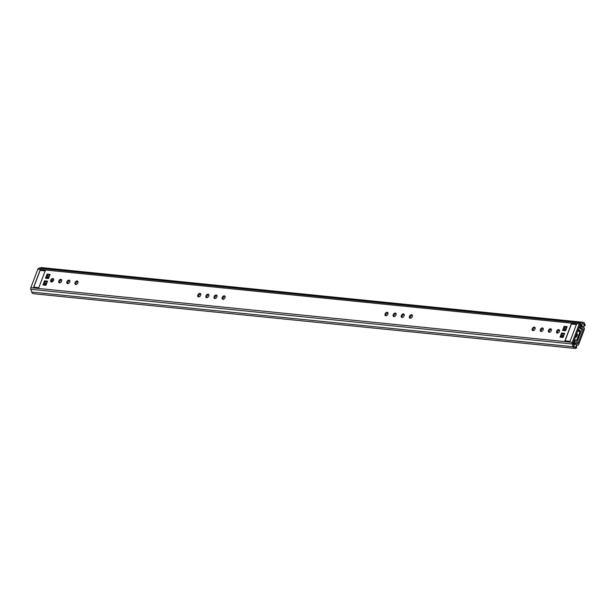 <?xml version="1.0" encoding="UTF-8"?>
<svg xmlns="http://www.w3.org/2000/svg" width="616" height="616" viewBox="0 0 616 616"><rect width="100%" height="100%" fill="white"/><g stroke="black" fill="none" stroke-linecap="round" stroke-linejoin="round"><path stroke-width="0.92" d="M206.799 297.713A1.963 1.309 124.5 0 1 206.86 296.396A1.963 1.309 124.5 0 1 208.832 294.756M208.77 296.08A1.963 1.309 124.5 0 1 206.268 297.551A1.963 1.309 124.5 0 1 205.983 295.796A1.963 1.309 124.5 0 1 208.493 294.317A1.963 1.309 124.5 0 1 208.77 296.08M198.683 296.897A1.963 1.309 124.5 0 1 198.737 295.58A1.963 1.309 124.5 0 1 200.716 293.94M200.654 295.257A1.963 1.309 124.5 0 1 198.144 296.735A1.963 1.309 124.5 0 1 197.867 294.972A1.963 1.309 124.5 0 1 200.369 293.501A1.963 1.309 124.5 0 1 200.654 295.257M402.156 317.44A1.963 1.309 124.5 0 1 402.217 316.124A1.963 1.309 124.5 0 1 404.188 314.491M404.135 315.808A1.963 1.309 124.5 0 1 401.624 317.279A1.963 1.309 124.5 0 1 401.339 315.523A1.963 1.309 124.5 0 1 403.85 314.045A1.963 1.309 124.5 0 1 404.135 315.808M410.279 318.264A1.963 1.309 124.5 0 1 410.341 316.947A1.963 1.309 124.5 0 1 412.312 315.307M412.25 316.624A1.963 1.309 124.5 0 1 409.74 318.102A1.963 1.309 124.5 0 1 409.463 316.347A1.963 1.309 124.5 0 1 411.965 314.868A1.963 1.309 124.5 0 1 412.25 316.624M75.883 284.492A1.963 1.309 124.5 0 1 75.945 283.175A1.963 1.309 124.5 0 1 77.916 281.535M77.855 282.86A1.963 1.309 124.5 0 1 75.352 284.33A1.963 1.309 124.5 0 1 75.067 282.575A1.963 1.309 124.5 0 1 77.578 281.096A1.963 1.309 124.5 0 1 77.855 282.86M67.768 283.676A1.963 1.309 124.5 0 1 67.822 282.359A1.963 1.309 124.5 0 1 69.8 280.719M69.739 282.036A1.963 1.309 124.5 0 1 67.229 283.514A1.963 1.309 124.5 0 1 66.944 281.751A1.963 1.309 124.5 0 1 69.454 280.28A1.963 1.309 124.5 0 1 69.739 282.036M59.644 282.852A1.963 1.309 124.5 0 1 59.706 281.535A1.963 1.309 124.5 0 1 61.677 279.895M61.623 281.219A1.963 1.309 124.5 0 1 59.113 282.69A1.963 1.309 124.5 0 1 58.828 280.935A1.963 1.309 124.5 0 1 61.338 279.456A1.963 1.309 124.5 0 1 61.623 281.219M51.528 282.036A1.963 1.309 124.5 0 1 51.59 280.719A1.963 1.309 124.5 0 1 53.561 279.079M53.5 280.395A1.963 1.309 124.5 0 1 50.989 281.874A1.963 1.309 124.5 0 1 50.712 280.118A1.963 1.309 124.5 0 1 53.215 278.64A1.963 1.309 124.5 0 1 53.5 280.395M549.31 332.301A1.963 1.309 124.5 0 1 549.372 330.985A1.963 1.309 124.5 0 1 551.343 329.344M551.289 330.669A1.963 1.309 124.5 0 1 548.779 332.139A1.963 1.309 124.5 0 1 548.494 330.384A1.963 1.309 124.5 0 1 551.004 328.906A1.963 1.309 124.5 0 1 551.289 330.669M557.434 333.125A1.963 1.309 124.5 0 1 557.488 331.808A1.963 1.309 124.5 0 1 559.467 330.168M559.405 331.485A1.963 1.309 124.5 0 1 556.895 332.963A1.963 1.309 124.5 0 1 556.618 331.2A1.963 1.309 124.5 0 1 559.12 329.729A1.963 1.309 124.5 0 1 559.405 331.485M574.897 348.402A3.211 2.248 -84.2 0 1 573.173 346.762L572.226 343.974A1.786 1.247 -84.2 0 1 572.264 342.357L579.271 323.916A1.786 1.247 -84.2 0 1 580.218 322.923L582.451 322.322A3.211 2.248 -84.2 0 1 583.044 322.276L41.618 267.598A3.211 2.248 -84.2 0 0 41.033 267.644L38.8 268.245A1.786 1.247 -84.2 0 0 37.846 269.246L30.846 287.68A1.786 1.247 -84.2 0 0 30.8 289.297L31.747 292.084A3.211 2.248 -84.2 0 0 33.472 293.724L574.897 348.402A3.211 2.248 -84.2 0 0 575.483 348.356L576.692 347.878L576.638 346.615L575.367 346.954A1.786 1.247 -84.2 0 1 575.044 346.985A1.786 1.247 -84.2 0 1 574.081 346.069L573.142 342.958L580.149 324.524L582.574 323.723A1.786 1.247 -84.2 0 1 582.898 323.693A1.786 1.247 -84.2 0 1 583.86 324.601L584.392 326.187L585.2 325.186L584.769 323.916L583.86 324.601M541.195 331.485A1.963 1.309 124.5 0 1 541.256 330.168A1.963 1.309 124.5 0 1 543.227 328.528M543.166 329.845A1.963 1.309 124.5 0 1 540.663 331.323A1.963 1.309 124.5 0 1 540.378 329.568A1.963 1.309 124.5 0 1 542.889 328.089A1.963 1.309 124.5 0 1 543.166 329.845M533.079 330.661A1.963 1.309 124.5 0 1 533.133 329.344A1.963 1.309 124.5 0 1 535.112 327.712M535.05 329.029A1.963 1.309 124.5 0 1 532.54 330.499A1.963 1.309 124.5 0 1 532.255 328.744A1.963 1.309 124.5 0 1 534.765 327.265A1.963 1.309 124.5 0 1 535.05 329.029M394.04 316.624A1.963 1.309 124.5 0 1 394.101 315.307A1.963 1.309 124.5 0 1 396.073 313.667M396.011 314.984A1.963 1.309 124.5 0 1 393.509 316.462A1.963 1.309 124.5 0 1 393.224 314.707A1.963 1.309 124.5 0 1 395.734 313.228A1.963 1.309 124.5 0 1 396.011 314.984M385.924 315.8A1.963 1.309 124.5 0 1 385.978 314.483A1.963 1.309 124.5 0 1 387.957 312.851M387.895 314.168A1.963 1.309 124.5 0 1 385.385 315.638A1.963 1.309 124.5 0 1 385.108 313.883A1.963 1.309 124.5 0 1 387.61 312.404A1.963 1.309 124.5 0 1 387.895 314.168M214.922 298.537A1.963 1.309 124.5 0 1 214.976 297.22A1.963 1.309 124.5 0 1 216.955 295.58M216.894 296.897A1.963 1.309 124.5 0 1 214.383 298.375A1.963 1.309 124.5 0 1 214.099 296.612A1.963 1.309 124.5 0 1 216.609 295.141A1.963 1.309 124.5 0 1 216.894 296.897M223.038 299.353A1.963 1.309 124.5 0 1 223.1 298.036A1.963 1.309 124.5 0 1 225.071 296.396M225.009 297.713A1.963 1.309 124.5 0 1 222.507 299.191A1.963 1.309 124.5 0 1 222.222 297.436A1.963 1.309 124.5 0 1 224.725 295.957A1.963 1.309 124.5 0 1 225.009 297.713M564.418 328.474L564.14 329.491A0.616 0.431 95.8 0 0 564.464 328.636L564.079 327.242L566.843 327.52M561.877 335.181L561.592 336.197A0.616 0.431 95.8 0 0 561.915 335.343L561.53 333.949L564.295 334.226M44.806 282.967L44.529 283.976A0.616 0.431 95.8 0 0 44.852 283.129L44.468 281.728L47.224 282.012M47.355 276.253L47.078 277.269A0.616 0.431 95.8 0 0 47.401 276.415L47.016 275.021L49.773 275.298M583.737 326.149A1.425 1.001 -84.2 0 1 582.844 326.703A1.425 1.001 -84.2 0 1 582.005 325.079L580.996 325.202L580.095 327.573L579.217 326.965L580.095 324.671L582.644 323.723A1.887 1.317 -84.2 0 1 583.075 323.662A1.887 1.317 -84.2 0 1 584.184 325.787L583.737 326.149L584.392 326.187M583.044 322.276A3.211 2.248 -84.2 0 1 584.769 323.916M563.286 336.875L560.529 336.59A1.07 0.747 95.8 0 0 560.013 337.175L561.576 333.048A1.07 0.747 95.8 0 0 561.53 333.949M560.013 337.175L563.055 337.483L564.626 333.356L561.576 333.048M46.215 284.654L43.459 284.376A1.07 0.747 95.8 0 0 42.943 284.954L44.514 280.827A1.07 0.747 95.8 0 0 44.468 281.728M42.943 284.954L45.984 285.262L47.555 281.135L44.514 280.827M48.764 277.947L46.008 277.67A1.07 0.747 95.8 0 0 45.492 278.247L47.062 274.12A1.07 0.747 95.8 0 0 47.016 275.021M45.492 278.247L48.533 278.555L50.104 274.428L47.062 274.12M565.835 330.161L563.078 329.883A1.07 0.747 95.8 0 0 562.562 330.461L564.125 326.334A1.07 0.747 95.8 0 0 564.079 327.242M562.562 330.461L565.603 330.769L567.174 326.642L564.125 326.334M38.77 287.749L33.649 287.233L40.117 270.201L45.245 270.724L38.77 287.749M570 341.395L564.872 340.879L571.34 323.847L576.468 324.37L570 341.395M563.078 329.883L564.017 329.537M46.008 277.67L46.947 277.315M43.459 284.376L44.406 284.022M560.529 336.59L561.469 336.244M580.095 327.573L579.032 327.466M574.073 340.517L574.951 341.118L574.05 343.482L574.566 344.66A1.425 1.001 -84.2 0 1 575.413 344.182A1.425 1.001 -84.2 0 1 576.23 345.915L576.276 346.623A1.887 1.317 -84.2 0 1 575.175 347.231A1.887 1.317 -84.2 0 1 574.12 346.146L573.203 342.812L574.073 340.517M576.399 324.547L571.432 324.047L565.065 340.817L570.031 341.318M45.176 270.901L40.155 270.393L33.788 287.164L38.8 287.672M563.471 336.382L561.592 336.197A1.963 1.309 124.5 0 1 561.523 336.097M575.498 337.514A1.963 1.309 124.5 0 1 577.323 334.858M576.453 334.249A1.963 1.309 124.5 0 1 576.822 334.234A1.963 1.309 124.5 0 1 577.261 334.388A1.963 1.309 124.5 0 1 577.323 334.434M575.075 343.374L574.52 342.165A3.211 2.248 -84.2 0 1 575.583 341.918A3.211 2.248 -84.2 0 1 577.369 343.751L577.816 343.751L583.36 329.16L583.098 328.667A3.211 2.248 -84.2 0 1 582.359 328.759A3.211 2.248 -84.2 0 1 580.472 326.48L581.527 326.388A1.786 1.247 -84.2 0 0 582.505 327.342A1.786 1.247 -84.2 0 0 582.913 327.288A1.786 1.247 95.8 0 1 583.321 327.235A1.786 1.247 95.8 0 1 584.238 329.76L578.693 344.352A1.786 1.247 95.8 0 1 577.423 345.376A1.786 1.247 95.8 0 1 576.43 344.352A1.786 1.247 -84.2 0 0 575.436 343.335A1.786 1.247 -84.2 0 0 575.075 343.374L574.081 343.62M580.834 325.625L581.527 326.388M51.682 280.496L53.384 280.665M53.315 280.788L51.436 281.497M576.638 333.757A2.495 1.663 124.5 0 1 577.007 333.749A2.495 1.663 124.5 0 1 577.115 333.764M574.374 339.716L576.145 340.479A0.716 0.501 95.8 0 0 576.761 340.094L574.797 339.901M578.94 327.712L579.918 328.266A3.573 2.495 95.8 0 0 581.281 329.06A3.573 2.495 95.8 0 0 581.974 328.99L576.799 342.619M578.424 329.067L579.918 330.546L577.939 330.345M576.761 340.094L580.049 331.447A0.716 0.501 95.8 0 0 579.918 330.546M576.776 333.402L576.776 333.402A2.495 1.663 124.5 0 1 577.138 335.643A2.495 1.663 124.5 0 1 575.167 337.645M38.8 268.245L580.218 322.923L580.341 324.324M30.8 289.297L572.226 343.974L573.134 343.281M31.747 292.084L573.173 346.762L574.081 346.069M575.483 348.356L575.367 346.954M41.033 267.644L582.451 322.322L582.644 323.723M37.846 269.246L579.271 323.916M30.846 287.68L572.264 342.357M566.019 329.675L564.14 329.491M566.343 328.821L564.464 328.636M48.949 277.462L47.078 277.269M49.272 276.607L47.401 276.415M46.4 284.168L44.529 283.976M46.731 283.314L44.852 283.129M563.794 335.535L561.915 335.343M582.005 325.079L581.473 325.025M581.966 329.021L583.36 329.16M577.354 343.697L577.816 343.751M575.698 344.282L576.43 344.352M582.112 327.204L582.913 327.288M580.049 331.447L577.615 331.2M582.844 326.703L581.604 326.58M575.413 344.182L574.212 344.067M576.253 345.253L577.423 345.376M581.966 327.096L583.321 327.235M574.682 341.826L575.583 341.918M580.18 328.544L582.359 328.759"/></g></svg>

